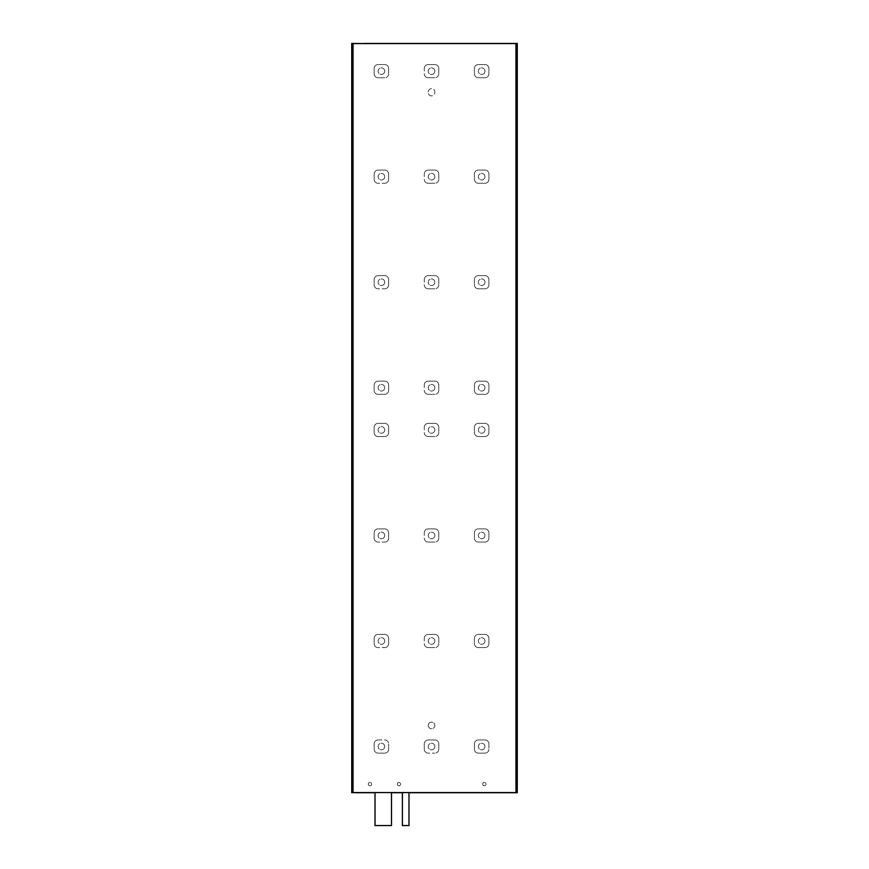 <?xml version="1.0" encoding="UTF-8"?>
<svg xmlns="http://www.w3.org/2000/svg" width="869" height="869" viewBox="0 0 869 869"><rect width="100%" height="100%" fill="white"/><g stroke="black" fill="none" stroke-linecap="round" stroke-linejoin="round"><path stroke-width="0.65" stroke-dasharray="4.34 3.26" d="M378.113 753.13L384.706 753.13A3.954 3.954 0 0 0 388.66 749.176A3.954 3.954 0 0 1 384.706 753.13A3.954 3.954 0 0 0 388.66 749.176L388.66 743.897L388.66 749.176A3.954 3.954 0 0 1 384.706 753.13L378.113 753.13A3.954 3.954 0 0 1 374.148 749.176A3.954 3.954 0 0 0 378.113 753.13L384.706 753.13L378.113 753.13A3.954 3.954 0 0 1 374.148 749.176A3.954 3.954 0 0 0 378.113 753.13M351.728 43.45L351.728 792.702L515.958 792.702L515.958 43.45L353.042 43.45L353.042 792.702L353.042 43.45L351.728 43.45M488.91 73.789A3.954 3.954 0 0 1 484.956 77.743A3.954 3.954 0 0 0 488.91 73.789L488.91 68.51A3.954 3.954 0 0 0 484.956 64.556A3.954 3.954 0 0 1 488.91 68.51A3.954 3.954 0 0 0 484.956 64.556L478.363 64.556A3.954 3.954 0 0 0 474.398 68.51A3.954 3.954 0 0 1 478.363 64.556A3.954 3.954 0 0 0 474.398 68.51L474.398 73.789A3.954 3.954 0 0 0 478.363 77.743A3.954 3.954 0 0 1 474.398 73.789L474.398 68.51A3.954 3.954 0 0 1 478.363 64.556L484.956 64.556A3.954 3.954 0 0 1 488.91 68.51L488.91 73.789A3.954 3.954 0 0 1 484.956 77.743A3.954 3.954 0 0 0 488.91 73.789L488.91 68.51L488.91 73.789M478.363 77.743L484.956 77.743L478.363 77.743A3.954 3.954 0 0 1 474.398 73.789A3.954 3.954 0 0 0 478.363 77.743L484.956 77.743L478.363 77.743M438.791 73.789A3.954 3.954 0 0 1 434.826 77.743A3.954 3.954 0 0 0 438.791 73.789L438.791 68.51L438.791 73.789A3.954 3.954 0 0 1 434.826 77.743A3.954 3.954 0 0 0 438.791 73.789L438.791 68.51A3.954 3.954 0 0 0 434.826 64.556A3.954 3.954 0 0 1 438.791 68.51L438.791 73.789M434.826 64.556L428.232 64.556A3.954 3.954 0 0 0 424.278 68.51A3.954 3.954 0 0 1 428.232 64.556A3.954 3.954 0 0 0 424.278 68.51L424.278 73.789A3.954 3.954 0 0 0 428.232 77.743A3.954 3.954 0 0 1 424.278 73.789L424.278 68.51A3.954 3.954 0 0 1 428.232 64.556L434.826 64.556A3.954 3.954 0 0 1 438.791 68.51A3.954 3.954 0 0 0 434.826 64.556L428.232 64.556L434.826 64.556M428.232 77.743L434.826 77.743L428.232 77.743A3.954 3.954 0 0 1 424.278 73.789A3.954 3.954 0 0 0 428.232 77.743L434.826 77.743L428.232 77.743M388.66 73.789A3.954 3.954 0 0 1 384.706 77.743A3.954 3.954 0 0 0 388.66 73.789L388.66 68.51L388.66 73.789A3.954 3.954 0 0 1 384.706 77.743A3.954 3.954 0 0 0 388.66 73.789L388.66 68.51A3.954 3.954 0 0 0 384.706 64.556A3.954 3.954 0 0 1 388.66 68.51L388.66 73.789M384.706 64.556L378.113 64.556A3.954 3.954 0 0 0 374.148 68.51A3.954 3.954 0 0 1 378.113 64.556A3.954 3.954 0 0 0 374.148 68.51L374.148 73.789A3.954 3.954 0 0 0 378.113 77.743A3.954 3.954 0 0 1 374.148 73.789A3.954 3.954 0 0 0 378.113 77.743L384.706 77.743L378.113 77.743A3.954 3.954 0 0 1 374.148 73.789L374.148 68.51A3.954 3.954 0 0 1 378.113 64.556L384.706 64.556A3.954 3.954 0 0 1 388.66 68.51A3.954 3.954 0 0 0 384.706 64.556L378.113 64.556L384.706 64.556M488.91 179.318A3.954 3.954 0 0 1 484.956 183.272A3.954 3.954 0 0 0 488.91 179.318L488.91 174.039A3.954 3.954 0 0 0 484.956 170.085A3.954 3.954 0 0 1 488.91 174.039A3.954 3.954 0 0 0 484.956 170.085L478.363 170.085A3.954 3.954 0 0 0 474.398 174.039A3.954 3.954 0 0 1 478.363 170.085A3.954 3.954 0 0 0 474.398 174.039L474.398 179.318A3.954 3.954 0 0 0 478.363 183.272A3.954 3.954 0 0 1 474.398 179.318L474.398 174.039A3.954 3.954 0 0 1 478.363 170.085L484.956 170.085A3.954 3.954 0 0 1 488.91 174.039L488.91 179.318A3.954 3.954 0 0 1 484.956 183.272A3.954 3.954 0 0 0 488.91 179.318L488.91 174.039L488.91 179.318M478.363 183.272L484.956 183.272L478.363 183.272A3.954 3.954 0 0 1 474.398 179.318A3.954 3.954 0 0 0 478.363 183.272L484.956 183.272L478.363 183.272M438.791 179.318A3.954 3.954 0 0 1 434.826 183.272A3.954 3.954 0 0 0 438.791 179.318L438.791 174.039L438.791 179.318A3.954 3.954 0 0 1 434.826 183.272A3.954 3.954 0 0 0 438.791 179.318L438.791 174.039A3.954 3.954 0 0 0 434.826 170.085A3.954 3.954 0 0 1 438.791 174.039L438.791 179.318M434.826 170.085L428.232 170.085A3.954 3.954 0 0 0 424.278 174.039A3.954 3.954 0 0 1 428.232 170.085A3.954 3.954 0 0 0 424.278 174.039L424.278 179.318A3.954 3.954 0 0 0 428.232 183.272A3.954 3.954 0 0 1 424.278 179.318L424.278 174.039A3.954 3.954 0 0 1 428.232 170.085L434.826 170.085A3.954 3.954 0 0 1 438.791 174.039A3.954 3.954 0 0 0 434.826 170.085L428.232 170.085L434.826 170.085M428.232 183.272L434.826 183.272L428.232 183.272A3.954 3.954 0 0 1 424.278 179.318A3.954 3.954 0 0 0 428.232 183.272L434.826 183.272L428.232 183.272M388.66 179.318A3.954 3.954 0 0 1 384.706 183.272A3.954 3.954 0 0 0 388.66 179.318L388.66 174.039A3.954 3.954 0 0 0 384.706 170.085A3.954 3.954 0 0 1 388.66 174.039L388.66 179.318A3.954 3.954 0 0 1 384.706 183.272A3.954 3.954 0 0 0 388.66 179.318L388.66 174.039L388.66 179.318M384.706 170.085L378.113 170.085A3.954 3.954 0 0 0 374.148 174.039A3.954 3.954 0 0 1 378.113 170.085A3.954 3.954 0 0 0 374.148 174.039L374.148 179.318A3.954 3.954 0 0 0 378.113 183.272A3.954 3.954 0 0 1 374.148 179.318A3.954 3.954 0 0 0 378.113 183.272L384.706 183.272L378.113 183.272A3.954 3.954 0 0 1 374.148 179.318L374.148 174.039A3.954 3.954 0 0 1 378.113 170.085L384.706 170.085A3.954 3.954 0 0 1 388.66 174.039A3.954 3.954 0 0 0 384.706 170.085L378.113 170.085L384.706 170.085M488.91 284.847A3.954 3.954 0 0 1 484.956 288.801A3.954 3.954 0 0 0 488.91 284.847L488.91 279.568A3.954 3.954 0 0 0 484.956 275.614A3.954 3.954 0 0 1 488.91 279.568A3.954 3.954 0 0 0 484.956 275.614L478.363 275.614A3.954 3.954 0 0 0 474.398 279.568A3.954 3.954 0 0 1 478.363 275.614A3.954 3.954 0 0 0 474.398 279.568L474.398 284.847A3.954 3.954 0 0 0 478.363 288.801A3.954 3.954 0 0 1 474.398 284.847L474.398 279.568A3.954 3.954 0 0 1 478.363 275.614L484.956 275.614A3.954 3.954 0 0 1 488.91 279.568L488.91 284.847A3.954 3.954 0 0 1 484.956 288.801A3.954 3.954 0 0 0 488.91 284.847L488.91 279.568L488.91 284.847M478.363 288.801L484.956 288.801L478.363 288.801A3.954 3.954 0 0 1 474.398 284.847A3.954 3.954 0 0 0 478.363 288.801L484.956 288.801L478.363 288.801M438.791 284.847A3.954 3.954 0 0 1 434.826 288.801A3.954 3.954 0 0 0 438.791 284.847L438.791 279.568L438.791 284.847A3.954 3.954 0 0 1 434.826 288.801A3.954 3.954 0 0 0 438.791 284.847L438.791 279.568A3.954 3.954 0 0 0 434.826 275.614A3.954 3.954 0 0 1 438.791 279.568L438.791 284.847M434.826 275.614L428.232 275.614A3.954 3.954 0 0 0 424.278 279.568A3.954 3.954 0 0 1 428.232 275.614A3.954 3.954 0 0 0 424.278 279.568L424.278 284.847A3.954 3.954 0 0 0 428.232 288.801A3.954 3.954 0 0 1 424.278 284.847L424.278 279.568A3.954 3.954 0 0 1 428.232 275.614L434.826 275.614A3.954 3.954 0 0 1 438.791 279.568A3.954 3.954 0 0 0 434.826 275.614L428.232 275.614L434.826 275.614M428.232 288.801L434.826 288.801L428.232 288.801A3.954 3.954 0 0 1 424.278 284.847A3.954 3.954 0 0 0 428.232 288.801L434.826 288.801L428.232 288.801M388.66 284.847A3.954 3.954 0 0 1 384.706 288.801A3.954 3.954 0 0 0 388.66 284.847L388.66 279.568A3.954 3.954 0 0 0 384.706 275.614A3.954 3.954 0 0 1 388.66 279.568L388.66 284.847A3.954 3.954 0 0 1 384.706 288.801A3.954 3.954 0 0 0 388.66 284.847L388.66 279.568L388.66 284.847M384.706 275.614L378.113 275.614A3.954 3.954 0 0 0 374.148 279.568A3.954 3.954 0 0 1 378.113 275.614A3.954 3.954 0 0 0 374.148 279.568L374.148 284.847A3.954 3.954 0 0 0 378.113 288.801A3.954 3.954 0 0 1 374.148 284.847A3.954 3.954 0 0 0 378.113 288.801L384.706 288.801L378.113 288.801A3.954 3.954 0 0 1 374.148 284.847L374.148 279.568A3.954 3.954 0 0 1 378.113 275.614L384.706 275.614A3.954 3.954 0 0 1 388.66 279.568A3.954 3.954 0 0 0 384.706 275.614L378.113 275.614L384.706 275.614M488.91 390.377A3.954 3.954 0 0 1 484.956 394.33A3.954 3.954 0 0 0 488.91 390.377L488.91 385.097A3.954 3.954 0 0 0 484.956 381.143A3.954 3.954 0 0 1 488.91 385.097A3.954 3.954 0 0 0 484.956 381.143L478.363 381.143A3.954 3.954 0 0 0 474.398 385.097A3.954 3.954 0 0 1 478.363 381.143A3.954 3.954 0 0 0 474.398 385.097L474.398 390.377A3.954 3.954 0 0 0 478.363 394.33A3.954 3.954 0 0 1 474.398 390.377L474.398 385.097A3.954 3.954 0 0 1 478.363 381.143L484.956 381.143A3.954 3.954 0 0 1 488.91 385.097L488.91 390.377A3.954 3.954 0 0 1 484.956 394.33A3.954 3.954 0 0 0 488.91 390.377L488.91 385.097L488.91 390.377M478.363 394.33L484.956 394.33L478.363 394.33A3.954 3.954 0 0 1 474.398 390.377A3.954 3.954 0 0 0 478.363 394.33L484.956 394.33L478.363 394.33M438.791 390.377A3.954 3.954 0 0 1 434.826 394.33A3.954 3.954 0 0 0 438.791 390.377L438.791 385.097L438.791 390.377A3.954 3.954 0 0 1 434.826 394.33A3.954 3.954 0 0 0 438.791 390.377L438.791 385.097A3.954 3.954 0 0 0 434.826 381.143A3.954 3.954 0 0 1 438.791 385.097L438.791 390.377M434.826 381.143L428.232 381.143A3.954 3.954 0 0 0 424.278 385.097A3.954 3.954 0 0 1 428.232 381.143A3.954 3.954 0 0 0 424.278 385.097L424.278 390.377A3.954 3.954 0 0 0 428.232 394.33A3.954 3.954 0 0 1 424.278 390.377L424.278 385.097A3.954 3.954 0 0 1 428.232 381.143L434.826 381.143A3.954 3.954 0 0 1 438.791 385.097A3.954 3.954 0 0 0 434.826 381.143L428.232 381.143L434.826 381.143M428.232 394.33L434.826 394.33L428.232 394.33A3.954 3.954 0 0 1 424.278 390.377A3.954 3.954 0 0 0 428.232 394.33L434.826 394.33L428.232 394.33M388.66 390.377A3.954 3.954 0 0 1 384.706 394.33A3.954 3.954 0 0 0 388.66 390.377L388.66 385.097A3.954 3.954 0 0 0 384.706 381.143A3.954 3.954 0 0 1 388.66 385.097L388.66 390.377A3.954 3.954 0 0 1 384.706 394.33A3.954 3.954 0 0 0 388.66 390.377L388.66 385.097L388.66 390.377M384.706 381.143L378.113 381.143A3.954 3.954 0 0 0 374.148 385.097A3.954 3.954 0 0 1 378.113 381.143A3.954 3.954 0 0 0 374.148 385.097L374.148 390.377A3.954 3.954 0 0 0 378.113 394.33A3.954 3.954 0 0 1 374.148 390.377A3.954 3.954 0 0 0 378.113 394.33L384.706 394.33L378.113 394.33A3.954 3.954 0 0 1 374.148 390.377L374.148 385.097A3.954 3.954 0 0 1 378.113 381.143L384.706 381.143A3.954 3.954 0 0 1 388.66 385.097A3.954 3.954 0 0 0 384.706 381.143L378.113 381.143L384.706 381.143M488.91 432.588A3.954 3.954 0 0 1 484.956 436.542A3.954 3.954 0 0 0 488.91 432.588L488.91 427.309A3.954 3.954 0 0 0 484.956 423.355A3.954 3.954 0 0 1 488.91 427.309A3.954 3.954 0 0 0 484.956 423.355L478.363 423.355A3.954 3.954 0 0 0 474.398 427.309A3.954 3.954 0 0 1 478.363 423.355A3.954 3.954 0 0 0 474.398 427.309L474.398 432.588A3.954 3.954 0 0 0 478.363 436.542A3.954 3.954 0 0 1 474.398 432.588L474.398 427.309A3.954 3.954 0 0 1 478.363 423.355L484.956 423.355A3.954 3.954 0 0 1 488.91 427.309L488.91 432.588A3.954 3.954 0 0 1 484.956 436.542A3.954 3.954 0 0 0 488.91 432.588L488.91 427.309L488.91 432.588M478.363 436.542L484.956 436.542L478.363 436.542A3.954 3.954 0 0 1 474.398 432.588A3.954 3.954 0 0 0 478.363 436.542L484.956 436.542L478.363 436.542M438.791 432.588A3.954 3.954 0 0 1 434.826 436.542A3.954 3.954 0 0 0 438.791 432.588L438.791 427.309L438.791 432.588A3.954 3.954 0 0 1 434.826 436.542A3.954 3.954 0 0 0 438.791 432.588L438.791 427.309A3.954 3.954 0 0 0 434.826 423.355A3.954 3.954 0 0 1 438.791 427.309L438.791 432.588M434.826 423.355L428.232 423.355A3.954 3.954 0 0 0 424.278 427.309A3.954 3.954 0 0 1 428.232 423.355A3.954 3.954 0 0 0 424.278 427.309L424.278 432.588A3.954 3.954 0 0 0 428.232 436.542A3.954 3.954 0 0 1 424.278 432.588L424.278 427.309A3.954 3.954 0 0 1 428.232 423.355L434.826 423.355A3.954 3.954 0 0 1 438.791 427.309A3.954 3.954 0 0 0 434.826 423.355L428.232 423.355L434.826 423.355M428.232 436.542L434.826 436.542L428.232 436.542A3.954 3.954 0 0 1 424.278 432.588A3.954 3.954 0 0 0 428.232 436.542L434.826 436.542L428.232 436.542M388.66 432.588A3.954 3.954 0 0 1 384.706 436.542A3.954 3.954 0 0 0 388.66 432.588L388.66 427.309A3.954 3.954 0 0 0 384.706 423.355A3.954 3.954 0 0 1 388.66 427.309L388.66 432.588A3.954 3.954 0 0 1 384.706 436.542A3.954 3.954 0 0 0 388.66 432.588L388.66 427.309L388.66 432.588M384.706 423.355L378.113 423.355A3.954 3.954 0 0 0 374.148 427.309A3.954 3.954 0 0 1 378.113 423.355A3.954 3.954 0 0 0 374.148 427.309L374.148 432.588A3.954 3.954 0 0 0 378.113 436.542A3.954 3.954 0 0 1 374.148 432.588A3.954 3.954 0 0 0 378.113 436.542L384.706 436.542L378.113 436.542A3.954 3.954 0 0 1 374.148 432.588L374.148 427.309A3.954 3.954 0 0 1 378.113 423.355L384.706 423.355A3.954 3.954 0 0 1 388.66 427.309A3.954 3.954 0 0 0 384.706 423.355L378.113 423.355L384.706 423.355M488.91 538.117A3.954 3.954 0 0 1 484.956 542.071A3.954 3.954 0 0 0 488.91 538.117L488.91 532.838A3.954 3.954 0 0 0 484.956 528.884A3.954 3.954 0 0 1 488.91 532.838A3.954 3.954 0 0 0 484.956 528.884L478.363 528.884A3.954 3.954 0 0 0 474.398 532.838A3.954 3.954 0 0 1 478.363 528.884A3.954 3.954 0 0 0 474.398 532.838L474.398 538.117A3.954 3.954 0 0 0 478.363 542.071A3.954 3.954 0 0 1 474.398 538.117L474.398 532.838A3.954 3.954 0 0 1 478.363 528.884L484.956 528.884A3.954 3.954 0 0 1 488.91 532.838L488.91 538.117A3.954 3.954 0 0 1 484.956 542.071A3.954 3.954 0 0 0 488.91 538.117L488.91 532.838L488.91 538.117M478.363 542.071L484.956 542.071L478.363 542.071A3.954 3.954 0 0 1 474.398 538.117A3.954 3.954 0 0 0 478.363 542.071L484.956 542.071L478.363 542.071M438.791 538.117A3.954 3.954 0 0 1 434.826 542.071A3.954 3.954 0 0 0 438.791 538.117L438.791 532.838L438.791 538.117A3.954 3.954 0 0 1 434.826 542.071A3.954 3.954 0 0 0 438.791 538.117L438.791 532.838A3.954 3.954 0 0 0 434.826 528.884A3.954 3.954 0 0 1 438.791 532.838L438.791 538.117M434.826 528.884L428.232 528.884A3.954 3.954 0 0 0 424.278 532.838A3.954 3.954 0 0 1 428.232 528.884A3.954 3.954 0 0 0 424.278 532.838L424.278 538.117A3.954 3.954 0 0 0 428.232 542.071A3.954 3.954 0 0 1 424.278 538.117L424.278 532.838A3.954 3.954 0 0 1 428.232 528.884L434.826 528.884A3.954 3.954 0 0 1 438.791 532.838A3.954 3.954 0 0 0 434.826 528.884L428.232 528.884L434.826 528.884M428.232 542.071L434.826 542.071L428.232 542.071A3.954 3.954 0 0 1 424.278 538.117A3.954 3.954 0 0 0 428.232 542.071L434.826 542.071L428.232 542.071M388.66 538.117A3.954 3.954 0 0 1 384.706 542.071A3.954 3.954 0 0 0 388.66 538.117L388.66 532.838A3.954 3.954 0 0 0 384.706 528.884A3.954 3.954 0 0 1 388.66 532.838L388.66 538.117A3.954 3.954 0 0 1 384.706 542.071A3.954 3.954 0 0 0 388.66 538.117L388.66 532.838L388.66 538.117M384.706 528.884L378.113 528.884A3.954 3.954 0 0 0 374.148 532.838A3.954 3.954 0 0 1 378.113 528.884A3.954 3.954 0 0 0 374.148 532.838L374.148 538.117A3.954 3.954 0 0 0 378.113 542.071A3.954 3.954 0 0 1 374.148 538.117A3.954 3.954 0 0 0 378.113 542.071L384.706 542.071L378.113 542.071A3.954 3.954 0 0 1 374.148 538.117L374.148 532.838A3.954 3.954 0 0 1 378.113 528.884L384.706 528.884A3.954 3.954 0 0 1 388.66 532.838A3.954 3.954 0 0 0 384.706 528.884L378.113 528.884L384.706 528.884M488.91 643.647A3.954 3.954 0 0 1 484.956 647.601A3.954 3.954 0 0 0 488.91 643.647L488.91 638.367A3.954 3.954 0 0 0 484.956 634.413A3.954 3.954 0 0 1 488.91 638.367A3.954 3.954 0 0 0 484.956 634.413L478.363 634.413A3.954 3.954 0 0 0 474.398 638.367A3.954 3.954 0 0 1 478.363 634.413A3.954 3.954 0 0 0 474.398 638.367L474.398 643.647A3.954 3.954 0 0 0 478.363 647.601A3.954 3.954 0 0 1 474.398 643.647L474.398 638.367A3.954 3.954 0 0 1 478.363 634.413L484.956 634.413A3.954 3.954 0 0 1 488.91 638.367L488.91 643.647A3.954 3.954 0 0 1 484.956 647.601A3.954 3.954 0 0 0 488.91 643.647L488.91 638.367L488.91 643.647M478.363 647.601L484.956 647.601L478.363 647.601A3.954 3.954 0 0 1 474.398 643.647A3.954 3.954 0 0 0 478.363 647.601L484.956 647.601L478.363 647.601M438.791 643.647A3.954 3.954 0 0 1 434.826 647.601A3.954 3.954 0 0 0 438.791 643.647L438.791 638.367L438.791 643.647A3.954 3.954 0 0 1 434.826 647.601A3.954 3.954 0 0 0 438.791 643.647L438.791 638.367A3.954 3.954 0 0 0 434.826 634.413A3.954 3.954 0 0 1 438.791 638.367L438.791 643.647M434.826 634.413L428.232 634.413A3.954 3.954 0 0 0 424.278 638.367A3.954 3.954 0 0 1 428.232 634.413A3.954 3.954 0 0 0 424.278 638.367L424.278 643.647A3.954 3.954 0 0 0 428.232 647.601A3.954 3.954 0 0 1 424.278 643.647L424.278 638.367A3.954 3.954 0 0 1 428.232 634.413L434.826 634.413A3.954 3.954 0 0 1 438.791 638.367A3.954 3.954 0 0 0 434.826 634.413L428.232 634.413L434.826 634.413M428.232 647.601L434.826 647.601L428.232 647.601A3.954 3.954 0 0 1 424.278 643.647A3.954 3.954 0 0 0 428.232 647.601L434.826 647.601L428.232 647.601M388.66 643.647A3.954 3.954 0 0 1 384.706 647.601A3.954 3.954 0 0 0 388.66 643.647L388.66 638.367A3.954 3.954 0 0 0 384.706 634.413A3.954 3.954 0 0 1 388.66 638.367L388.66 643.647A3.954 3.954 0 0 1 384.706 647.601A3.954 3.954 0 0 0 388.66 643.647L388.66 638.367L388.66 643.647M384.706 634.413L378.113 634.413A3.954 3.954 0 0 0 374.148 638.367A3.954 3.954 0 0 1 378.113 634.413A3.954 3.954 0 0 0 374.148 638.367L374.148 643.647A3.954 3.954 0 0 0 378.113 647.601A3.954 3.954 0 0 1 374.148 643.647A3.954 3.954 0 0 0 378.113 647.601L384.706 647.601L378.113 647.601A3.954 3.954 0 0 1 374.148 643.647L374.148 638.367A3.954 3.954 0 0 1 378.113 634.413L384.706 634.413A3.954 3.954 0 0 1 388.66 638.367A3.954 3.954 0 0 0 384.706 634.413L378.113 634.413L384.706 634.413M488.91 749.176A3.954 3.954 0 0 1 484.956 753.13A3.954 3.954 0 0 0 488.91 749.176L488.91 743.897A3.954 3.954 0 0 0 484.956 739.943A3.954 3.954 0 0 1 488.91 743.897A3.954 3.954 0 0 0 484.956 739.943L478.363 739.943A3.954 3.954 0 0 0 474.398 743.897A3.954 3.954 0 0 1 478.363 739.943A3.954 3.954 0 0 0 474.398 743.897L474.398 749.176A3.954 3.954 0 0 0 478.363 753.13A3.954 3.954 0 0 1 474.398 749.176L474.398 743.897L474.398 749.176A3.954 3.954 0 0 0 478.363 753.13L484.956 753.13A3.954 3.954 0 0 0 488.91 749.176A3.954 3.954 0 0 1 484.956 753.13L478.363 753.13A3.954 3.954 0 0 1 474.398 749.176L474.398 743.897A3.954 3.954 0 0 1 478.363 739.943L484.956 739.943A3.954 3.954 0 0 1 488.91 743.897L488.91 749.176M438.791 749.176A3.954 3.954 0 0 1 434.826 753.13A3.954 3.954 0 0 0 438.791 749.176L438.791 743.897L438.791 749.176A3.954 3.954 0 0 1 434.826 753.13A3.954 3.954 0 0 0 438.791 749.176L438.791 743.897A3.954 3.954 0 0 0 434.826 739.943A3.954 3.954 0 0 1 438.791 743.897L438.791 749.176M434.826 739.943L428.232 739.943A3.954 3.954 0 0 0 424.278 743.897A3.954 3.954 0 0 1 428.232 739.943A3.954 3.954 0 0 0 424.278 743.897L424.278 749.176A3.954 3.954 0 0 0 428.232 753.13A3.954 3.954 0 0 1 424.278 749.176A3.954 3.954 0 0 0 428.232 753.13L434.826 753.13L428.232 753.13A3.954 3.954 0 0 1 424.278 749.176L424.278 743.897A3.954 3.954 0 0 1 428.232 739.943L434.826 739.943A3.954 3.954 0 0 1 438.791 743.897A3.954 3.954 0 0 0 434.826 739.943L428.232 739.943L434.826 739.943M384.706 739.943A3.954 3.954 0 0 1 388.66 743.897A3.954 3.954 0 0 0 384.706 739.943L378.113 739.943A3.954 3.954 0 0 0 374.148 743.897A3.954 3.954 0 0 1 378.113 739.943A3.954 3.954 0 0 0 374.148 743.897L374.148 749.176L374.148 743.897A3.954 3.954 0 0 1 378.113 739.943L384.706 739.943A3.954 3.954 0 0 1 388.66 743.897A3.954 3.954 0 0 0 384.706 739.943M397.296 784.131A1.651 1.651 0 0 1 399.773 782.697A1.651 1.651 0 0 1 399.773 785.554A1.651 1.651 0 0 1 397.296 784.131A1.651 1.651 0 0 1 399.773 782.697A1.651 1.651 0 0 1 399.773 785.554A1.651 1.651 0 0 1 397.296 784.131M482.643 784.131A1.651 1.651 0 0 1 485.119 782.697A1.651 1.651 0 0 1 485.119 785.554A1.651 1.651 0 0 1 482.643 784.131A1.651 1.651 0 0 1 485.119 782.697A1.651 1.651 0 0 1 485.119 785.554A1.651 1.651 0 0 1 482.643 784.131M368.282 784.131A1.651 1.651 0 0 1 370.759 782.697A1.651 1.651 0 0 1 370.759 785.554A1.651 1.651 0 0 1 368.282 784.131A1.651 1.651 0 0 1 370.759 782.697A1.651 1.651 0 0 1 370.759 785.554A1.651 1.651 0 0 1 368.282 784.131M428.232 725.43A3.302 3.302 0 0 1 433.186 722.573A3.302 3.302 0 0 1 433.186 728.287A3.302 3.302 0 0 1 428.232 725.43A3.302 3.302 0 0 1 433.186 722.573A3.302 3.302 0 0 1 433.186 728.287A3.302 3.302 0 0 1 428.232 725.43M428.232 91.929A3.302 3.302 0 0 1 431.535 88.627A3.302 3.302 0 0 1 434.826 91.929L434.826 92.592A3.302 3.302 0 0 1 431.535 95.883A3.302 3.302 0 0 1 428.232 92.592L428.232 91.929A3.302 3.302 0 0 1 431.535 88.627A3.302 3.302 0 0 1 434.826 91.929L434.826 92.592A3.302 3.302 0 0 1 431.535 95.883A3.302 3.302 0 0 1 428.232 92.592L428.232 91.929M517.272 792.702L515.958 792.702L515.958 43.45L517.272 43.45L517.272 792.702M515.686 792.702L513.981 792.571L515.686 792.702M375.017 792.702L391.506 792.702M402.39 792.702L408.984 792.702M513.981 792.571L353.042 792.571L353.042 43.58L515.686 43.45L513.981 43.58L515.958 43.58L515.958 792.571L513.981 792.702M355.019 43.45L353.314 43.45L355.019 43.58M383.262 792.571L391.506 792.571L383.262 792.571M408.984 792.571L402.39 792.571L408.984 792.571M484.956 739.943L478.363 739.943L484.956 739.943M434.826 746.536A3.302 3.302 0 0 1 429.883 749.393A3.302 3.302 0 0 1 429.883 743.679A3.302 3.302 0 0 1 434.826 746.536A3.302 3.302 0 0 1 429.883 749.393A3.302 3.302 0 0 1 429.883 743.679A3.302 3.302 0 0 1 434.826 746.536M484.956 746.536A3.302 3.302 0 0 1 480.014 749.393A3.302 3.302 0 0 1 480.014 743.679A3.302 3.302 0 0 1 484.956 746.536A3.302 3.302 0 0 1 480.014 749.393A3.302 3.302 0 0 1 480.014 743.679A3.302 3.302 0 0 1 484.956 746.536M478.363 753.13L484.956 753.13L478.363 753.13M388.66 749.176L388.66 743.897L388.66 749.176M384.706 746.536A3.302 3.302 0 0 1 379.753 749.393A3.302 3.302 0 0 1 379.753 743.679A3.302 3.302 0 0 1 384.706 746.536A3.302 3.302 0 0 1 379.753 749.393A3.302 3.302 0 0 1 379.753 743.679A3.302 3.302 0 0 1 384.706 746.536M378.113 436.542L384.706 436.542L378.113 436.542M378.113 394.33L384.706 394.33L378.113 394.33M378.113 77.743L384.706 77.743L378.113 77.743M384.706 71.149A3.302 3.302 0 0 1 379.753 74.006A3.302 3.302 0 0 1 379.753 68.293A3.302 3.302 0 0 1 384.706 71.149A3.302 3.302 0 0 1 379.753 74.006A3.302 3.302 0 0 1 379.753 68.293A3.302 3.302 0 0 1 384.706 71.149M434.826 71.149A3.302 3.302 0 0 1 429.883 74.006A3.302 3.302 0 0 1 429.883 68.293A3.302 3.302 0 0 1 434.826 71.149A3.302 3.302 0 0 1 429.883 74.006A3.302 3.302 0 0 1 429.883 68.293A3.302 3.302 0 0 1 434.826 71.149M484.956 64.556L478.363 64.556L484.956 64.556M484.956 71.149A3.302 3.302 0 0 1 480.014 74.006A3.302 3.302 0 0 1 480.014 68.293A3.302 3.302 0 0 1 484.956 71.149A3.302 3.302 0 0 1 480.014 74.006A3.302 3.302 0 0 1 480.014 68.293A3.302 3.302 0 0 1 484.956 71.149M484.956 176.679A3.302 3.302 0 0 1 480.014 179.535A3.302 3.302 0 0 1 480.014 173.822A3.302 3.302 0 0 1 484.956 176.679A3.302 3.302 0 0 1 480.014 179.535A3.302 3.302 0 0 1 480.014 173.822A3.302 3.302 0 0 1 484.956 176.679M484.956 170.085L478.363 170.085L484.956 170.085M434.826 176.679A3.302 3.302 0 0 1 429.883 179.535A3.302 3.302 0 0 1 429.883 173.822A3.302 3.302 0 0 1 434.826 176.679A3.302 3.302 0 0 1 429.883 179.535A3.302 3.302 0 0 1 429.883 173.822A3.302 3.302 0 0 1 434.826 176.679M384.706 176.679A3.302 3.302 0 0 1 379.753 179.535A3.302 3.302 0 0 1 379.753 173.822A3.302 3.302 0 0 1 384.706 176.679A3.302 3.302 0 0 1 379.753 179.535A3.302 3.302 0 0 1 379.753 173.822A3.302 3.302 0 0 1 384.706 176.679M484.956 282.208A3.302 3.302 0 0 1 480.014 285.065A3.302 3.302 0 0 1 480.014 279.351A3.302 3.302 0 0 1 484.956 282.208A3.302 3.302 0 0 1 480.014 285.065A3.302 3.302 0 0 1 480.014 279.351A3.302 3.302 0 0 1 484.956 282.208M484.956 275.614L478.363 275.614L484.956 275.614M434.826 282.208A3.302 3.302 0 0 1 429.883 285.065A3.302 3.302 0 0 1 429.883 279.351A3.302 3.302 0 0 1 434.826 282.208A3.302 3.302 0 0 1 429.883 285.065A3.302 3.302 0 0 1 429.883 279.351A3.302 3.302 0 0 1 434.826 282.208M384.706 282.208A3.302 3.302 0 0 1 379.753 285.065A3.302 3.302 0 0 1 379.753 279.351A3.302 3.302 0 0 1 384.706 282.208A3.302 3.302 0 0 1 379.753 285.065A3.302 3.302 0 0 1 379.753 279.351A3.302 3.302 0 0 1 384.706 282.208M484.956 387.737A3.302 3.302 0 0 1 480.014 390.594A3.302 3.302 0 0 1 480.014 384.88A3.302 3.302 0 0 1 484.956 387.737A3.302 3.302 0 0 1 480.014 390.594A3.302 3.302 0 0 1 480.014 384.88A3.302 3.302 0 0 1 484.956 387.737M484.956 381.143L478.363 381.143L484.956 381.143M434.826 387.737A3.302 3.302 0 0 1 429.883 390.594A3.302 3.302 0 0 1 429.883 384.88A3.302 3.302 0 0 1 434.826 387.737A3.302 3.302 0 0 1 429.883 390.594A3.302 3.302 0 0 1 429.883 384.88A3.302 3.302 0 0 1 434.826 387.737M384.706 387.737A3.302 3.302 0 0 1 379.753 390.594A3.302 3.302 0 0 1 379.753 384.88A3.302 3.302 0 0 1 384.706 387.737A3.302 3.302 0 0 1 379.753 390.594A3.302 3.302 0 0 1 379.753 384.88A3.302 3.302 0 0 1 384.706 387.737M484.956 429.949A3.302 3.302 0 0 1 480.014 432.805A3.302 3.302 0 0 1 480.014 427.092A3.302 3.302 0 0 1 484.956 429.949A3.302 3.302 0 0 1 480.014 432.805A3.302 3.302 0 0 1 480.014 427.092A3.302 3.302 0 0 1 484.956 429.949M484.956 423.355L478.363 423.355L484.956 423.355M434.826 429.949A3.302 3.302 0 0 1 429.883 432.805A3.302 3.302 0 0 1 429.883 427.092A3.302 3.302 0 0 1 434.826 429.949A3.302 3.302 0 0 1 429.883 432.805A3.302 3.302 0 0 1 429.883 427.092A3.302 3.302 0 0 1 434.826 429.949M384.706 429.949A3.302 3.302 0 0 1 379.753 432.805A3.302 3.302 0 0 1 379.753 427.092A3.302 3.302 0 0 1 384.706 429.949A3.302 3.302 0 0 1 379.753 432.805A3.302 3.302 0 0 1 379.753 427.092A3.302 3.302 0 0 1 384.706 429.949M484.956 535.478A3.302 3.302 0 0 1 480.014 538.335A3.302 3.302 0 0 1 480.014 532.621A3.302 3.302 0 0 1 484.956 535.478A3.302 3.302 0 0 1 480.014 538.335A3.302 3.302 0 0 1 480.014 532.621A3.302 3.302 0 0 1 484.956 535.478M484.956 528.884L478.363 528.884L484.956 528.884M434.826 535.478A3.302 3.302 0 0 1 429.883 538.335A3.302 3.302 0 0 1 429.883 532.621A3.302 3.302 0 0 1 434.826 535.478A3.302 3.302 0 0 1 429.883 538.335A3.302 3.302 0 0 1 429.883 532.621A3.302 3.302 0 0 1 434.826 535.478M384.706 535.478A3.302 3.302 0 0 1 379.753 538.335A3.302 3.302 0 0 1 379.753 532.621A3.302 3.302 0 0 1 384.706 535.478A3.302 3.302 0 0 1 379.753 538.335A3.302 3.302 0 0 1 379.753 532.621A3.302 3.302 0 0 1 384.706 535.478M484.956 641.007A3.302 3.302 0 0 1 480.014 643.864A3.302 3.302 0 0 1 480.014 638.15A3.302 3.302 0 0 1 484.956 641.007A3.302 3.302 0 0 1 480.014 643.864A3.302 3.302 0 0 1 480.014 638.15A3.302 3.302 0 0 1 484.956 641.007M484.956 634.413L478.363 634.413L484.956 634.413M434.826 641.007A3.302 3.302 0 0 1 429.883 643.864A3.302 3.302 0 0 1 429.883 638.15A3.302 3.302 0 0 1 434.826 641.007A3.302 3.302 0 0 1 429.883 643.864A3.302 3.302 0 0 1 429.883 638.15A3.302 3.302 0 0 1 434.826 641.007M384.706 641.007A3.302 3.302 0 0 1 379.753 643.864A3.302 3.302 0 0 1 379.753 638.15A3.302 3.302 0 0 1 384.706 641.007A3.302 3.302 0 0 1 379.753 643.864A3.302 3.302 0 0 1 379.753 638.15A3.302 3.302 0 0 1 384.706 641.007M391.506 825.55L375.017 825.55M402.39 825.55L408.984 825.55"/><path stroke-width="1.3" d="M355.019 792.571L351.728 792.702L351.728 43.45L364.122 43.58M408.984 792.702L517.272 792.702L517.272 43.45L364.122 43.45M355.019 792.702L375.017 792.702M391.506 792.702L402.39 792.702M515.958 792.571L353.042 792.571L353.042 43.58L515.958 43.58L515.958 792.571M375.017 792.571L375.017 825.55L391.506 825.55L391.506 792.571M408.984 792.571L408.984 825.55L402.39 825.55L402.39 792.571"/></g></svg>
